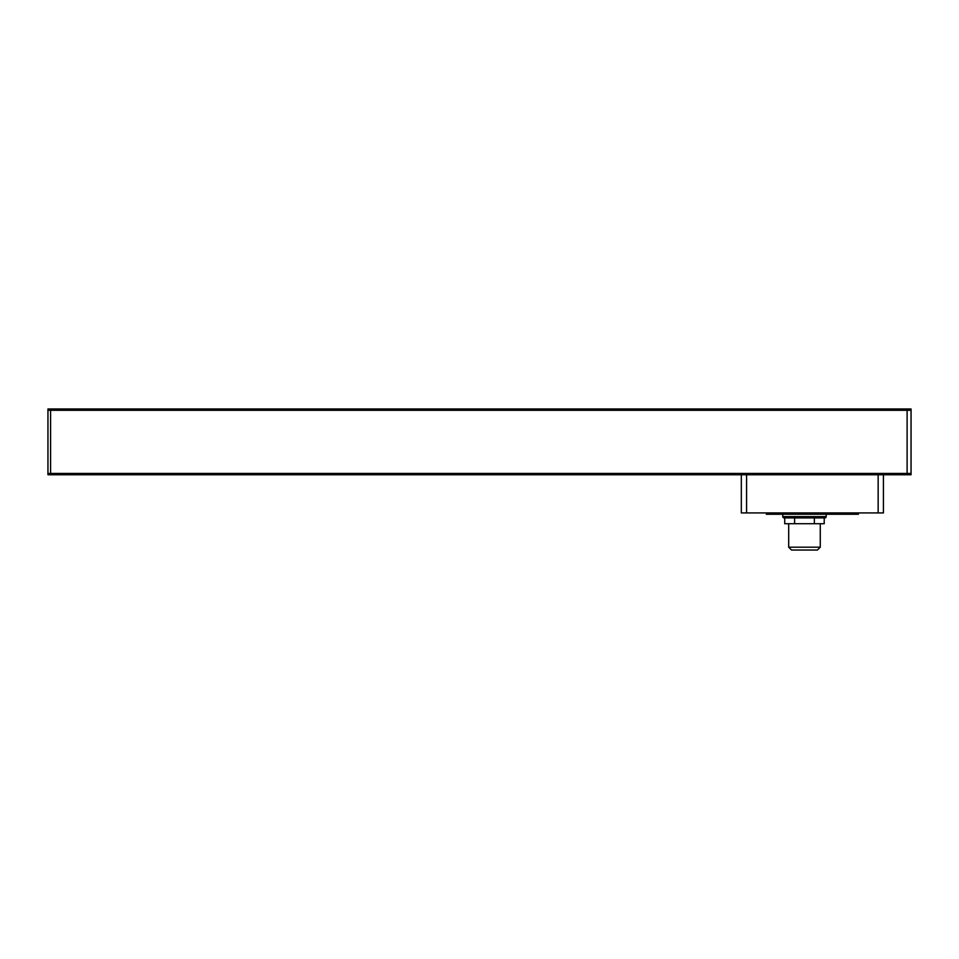 <?xml version="1.0" encoding="UTF-8"?>
<svg xmlns="http://www.w3.org/2000/svg" width="959" height="959" viewBox="0 0 959 959"><rect width="100%" height="100%" fill="white"/><g stroke="black" fill="none" stroke-linecap="round" stroke-linejoin="round"><path stroke-width="1.44" d="M826.19 516.601A1.319 1.319 0 0 1 824.872 517.92L784.09 517.92A1.319 1.319 0 0 1 782.772 516.601L826.19 516.601L826.19 514.24M794.915 408.978L769.31 408.978L794.915 408.978M642.65 408.978L624.225 408.978L642.65 408.978M461.075 408.978L442.662 408.978L461.075 408.978M782.772 514.24L782.772 516.601M788.694 523.71L788.694 547.193L820.269 547.193L820.269 523.71M788.694 547.193L791.511 550.022L817.44 550.022L820.269 547.193M50.587 408.978L50.587 410.296L911.05 410.296L911.05 408.978L47.95 408.978L47.95 474.765L878.156 474.765L878.156 512.921L741.319 512.921L741.319 474.765M47.95 410.296L50.587 410.296L50.587 474.765L47.95 474.765M878.156 474.765L907.106 474.765L907.106 408.978M907.106 474.765L911.05 474.765L911.05 410.296M878.156 512.921L883.419 512.921L883.419 474.765M847.9 512.921L847.9 514.24L858.425 514.24L858.425 512.921M847.9 514.24L776.85 514.24L776.85 512.921M766.325 512.921L766.325 514.24L776.85 514.24M784.726 517.92L784.726 523.71L794.603 523.71L794.603 517.92M814.359 517.92L814.359 523.71L794.603 523.71M824.225 517.92L824.225 523.71L814.359 523.71M911.05 473.446L47.95 473.446M746.581 512.921L746.581 474.765"/></g></svg>
